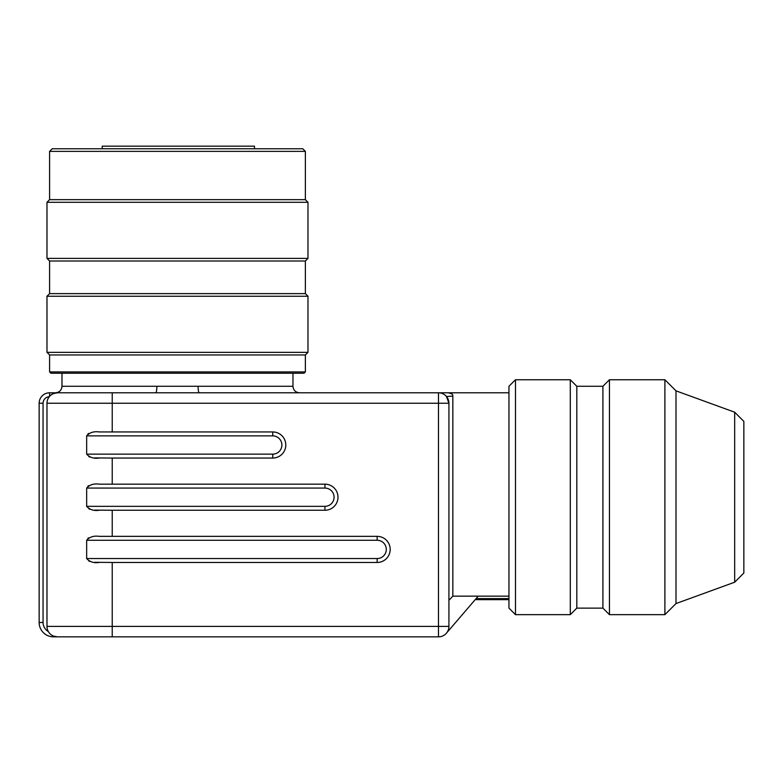 <?xml version="1.0" encoding="UTF-8"?>
<svg xmlns="http://www.w3.org/2000/svg" width="783" height="783" viewBox="0 0 783 783"><rect width="100%" height="100%" fill="white"/><g stroke="black" fill="none" stroke-linecap="round" stroke-linejoin="round"><path stroke-width="1.17" d="M664.894 614.655L664.894 379.755L609.438 379.755L609.438 614.655L664.894 614.655L675.993 603.566L675.993 390.844L664.894 379.755M515.478 542.051L515.478 614.655L570.288 614.655L570.288 379.755L515.478 379.755L515.478 542.051M515.478 614.655L508.95 608.127L508.95 386.283L515.478 379.755M602.91 608.127L576.807 608.127L576.807 386.283L602.91 386.283L602.91 608.127L609.438 614.655M734.669 412.201L743.85 421.391L743.85 573.019L734.669 582.209L734.669 412.201L675.993 390.844M438.48 392.802L448.512 392.802L438.48 392.802A10.443 10.443 0 0 1 448.923 403.245L448.923 626.4A10.443 10.443 0 0 1 438.48 636.843L53.508 636.843A14.358 14.358 0 0 1 39.15 622.485L39.15 403.245A10.443 10.443 0 0 1 49.593 392.802L438.48 392.802C441.788 392.88 444.45 394.133 446.476 396.531L448.923 403.245L112.233 403.245L112.233 431.952L272.748 431.952A13.047 13.047 0 0 1 285.795 445.008A13.047 13.047 0 0 1 272.748 458.055L112.233 458.055L112.233 484.158L324.945 484.158A13.047 13.047 0 0 1 337.992 497.205A13.047 13.047 0 0 1 324.945 510.252L112.233 510.252L112.233 536.355L377.142 536.355A13.047 13.047 0 0 1 390.198 549.402A13.047 13.047 0 0 1 377.142 562.458L112.233 562.458L112.233 626.4L438.48 626.4L438.48 392.802M508.95 596.157L452.838 596.157L448.923 600.277M452.143 394.035L448.512 392.802C451.39 392.86 452.838 393.957 452.838 396.1L452.838 596.157M56.856 636.824A10.443 10.443 0 0 1 46.98 626.4L46.98 403.245L46.98 626.4A10.443 10.443 0 0 0 57.423 636.843L53.508 636.08L57.423 636.843M51.003 395.004L53.577 393.536L57.423 392.802L55.466 392.802L57.423 392.802A10.443 10.443 0 0 0 46.98 403.245L112.233 403.245L112.233 392.802M155.709 392.802A6.528 1.165 90 0 0 156.874 386.283L292.969 386.283L292.969 373.227M94.684 562.302L112.233 562.458M99.245 562.458C93.95 563.241 89.761 561.93 86.659 558.543L377.142 558.543A9.132 9.132 0 0 0 386.283 549.402A9.132 9.132 0 0 0 377.142 540.27L86.659 540.27L86.659 558.543M86.659 540.27C89.761 536.874 93.96 535.562 99.245 536.355L112.233 536.355M94.684 510.105L112.233 510.252M99.245 510.252C93.95 511.035 89.761 509.733 86.659 506.337L324.945 506.337A9.132 9.132 0 0 0 334.077 497.205A9.132 9.132 0 0 0 324.945 488.073L86.659 488.073L86.659 506.337M86.659 488.073C89.761 484.667 93.96 483.365 99.245 484.158L112.233 484.158M94.684 457.908L112.233 458.055M99.245 458.055C93.95 458.838 89.761 457.536 86.659 454.14L272.748 454.14A9.132 9.132 0 0 0 281.88 445.008A9.132 9.132 0 0 0 272.748 435.867L86.659 435.867L86.659 454.14M86.659 435.867C89.761 432.47 93.96 431.169 99.245 431.952L112.233 431.952M88.812 433.41L87.862 433.958M88.812 456.606L89.81 457.008M88.812 485.607L87.862 486.155M88.812 508.803L89.81 509.204M88.812 537.804L87.862 538.361M88.812 561.01L89.81 561.401M198.089 386.283A6.528 1.165 -90 0 0 199.244 392.802M52.432 635.571L53.508 636.08L53.508 636.843A14.358 14.358 0 0 1 39.15 622.485L43.065 622.485A10.443 10.443 0 0 0 48.34 631.558M452.838 396.1L446.476 396.531M46.98 352.35L307.983 352.35L307.983 296.238L46.98 296.238L46.98 352.35L49.593 354.963L49.593 371.925L305.37 371.925L305.37 354.963L49.593 354.963M305.37 371.925L304.068 373.227L50.895 373.227L49.593 371.925M46.98 258.39L307.983 258.39L307.983 202.278L46.98 202.278L46.98 258.39L49.593 261.003L49.593 293.625L46.98 296.238M49.593 151.383L52.197 148.77L302.757 148.77L305.37 151.383L49.593 151.383L49.593 199.665L46.98 202.278M305.37 151.383L305.37 199.665L49.593 199.665M49.593 261.003L305.37 261.003L305.37 293.625L49.593 293.625M254.475 148.77L254.475 146.157L102.23 146.157L102.23 148.77M446.398 633.202L478.198 596.157M61.984 373.227L61.984 386.283L156.874 386.283M49.26 396.727A6.528 6.528 0 0 0 43.065 403.245L43.065 622.485M46.98 626.4L112.233 626.4L112.233 636.843M272.748 454.14L272.748 458.055M272.748 435.867L272.748 431.952M324.945 506.337L324.945 510.252M324.945 488.073L324.945 484.158M377.142 558.543L377.142 562.458M377.142 540.27L377.142 536.355M43.065 403.245L39.15 403.245A10.443 10.443 0 0 1 49.593 392.802L49.593 396.335M438.48 636.843L438.48 626.4L448.923 626.4M476.093 598.604L508.95 598.604M576.807 386.283L570.288 379.755M576.807 608.127L570.288 614.655M602.91 386.283L609.438 379.755M734.669 582.209L675.993 603.566M448.512 392.802L508.95 392.802M292.969 386.283C293.361 390.247 295.534 392.42 299.498 392.802M61.984 386.283C61.603 390.247 59.43 392.42 55.466 392.802M305.37 354.963L307.983 352.35M305.37 293.625L307.983 296.238M305.37 261.003L307.983 258.39M305.37 199.665L307.983 202.278M476.093 599.651L508.95 599.651"/></g></svg>
